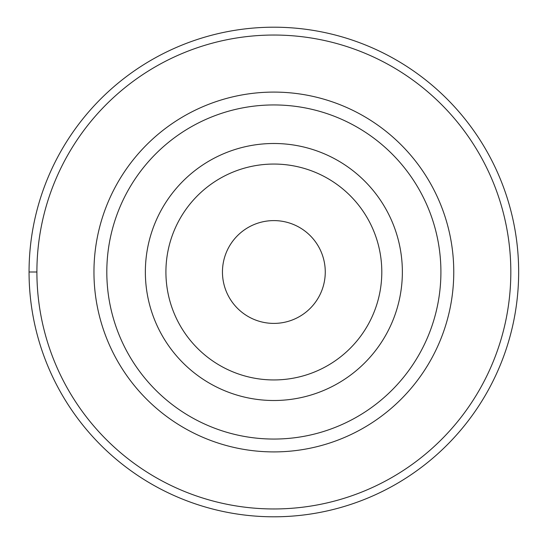 <?xml version="1.0" encoding="UTF-8"?>
<svg xmlns="http://www.w3.org/2000/svg" width="544" height="544" viewBox="0 0 544 544"><rect width="100%" height="100%" fill="white"/><g stroke="black" fill="none" stroke-linecap="round" stroke-linejoin="round"><path stroke-width="0.82" d="M273.856 27.2A244.8 244.8 0 0 1 518.656 272A244.8 244.8 0 0 1 273.856 516.8A244.8 244.8 0 0 1 29.056 272A244.8 244.8 0 0 1 273.856 27.2M273.856 35.04A236.96 236.96 0 0 1 510.823 272A236.96 236.96 0 0 1 273.856 508.96A236.96 236.96 0 0 1 36.897 272A236.96 236.96 0 0 1 273.856 35.04M273.856 92.092A179.908 179.908 0 0 0 93.956 272A179.908 179.908 0 0 0 273.856 451.908A179.908 179.908 0 0 0 453.764 272A179.908 179.908 0 0 0 273.856 92.092M273.856 104.944A167.056 167.056 0 0 1 440.912 272A167.056 167.056 0 0 1 273.856 439.056A167.056 167.056 0 0 1 106.808 272A167.056 167.056 0 0 1 273.856 104.944M273.856 143.494A128.506 128.506 0 0 1 402.363 272A128.506 128.506 0 0 1 273.856 400.506A128.506 128.506 0 0 1 145.357 272A128.506 128.506 0 0 1 273.856 143.494M273.856 379.943A107.943 107.943 0 0 1 165.913 272A107.943 107.943 0 0 1 273.856 164.057A107.943 107.943 0 0 1 381.8 272A107.943 107.943 0 0 1 273.856 379.943M273.856 220.599A51.401 51.401 0 0 0 222.455 272A51.401 51.401 0 0 0 273.856 323.401A51.401 51.401 0 0 0 325.264 272A51.401 51.401 0 0 0 273.856 220.599M29.056 272L36.897 272"/></g></svg>
